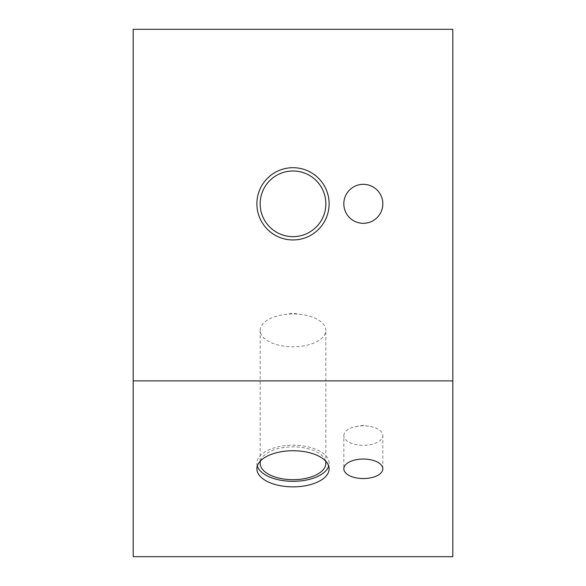 <?xml version="1.0" encoding="UTF-8"?>
<svg xmlns="http://www.w3.org/2000/svg" width="586" height="586" viewBox="0 0 586 586"><rect width="100%" height="100%" fill="white"/><g stroke="black" fill="none" stroke-linecap="round" stroke-linejoin="round"><path stroke-width="0.44" stroke-dasharray="2.93 2.2" d="M343.821 435.581A19.499 9.75 0 0 1 357.921 426.212A19.499 9.75 0 0 1 368.719 426.212A19.499 9.75 0 0 1 382.819 435.581A19.499 9.75 0 0 1 363.32 445.331A19.499 9.75 0 0 1 343.821 435.581L343.821 468.8M363.32 184.326A19.499 19.499 0 0 1 382.819 203.818A19.499 19.499 0 0 1 363.32 223.317A19.499 19.499 0 0 1 343.821 203.818A19.499 19.499 0 0 1 363.32 184.326M260.162 330.394A32.838 16.415 0 0 1 283.902 314.616A32.838 16.415 0 0 1 302.098 314.616A32.838 16.415 0 0 1 325.838 330.394A32.838 16.415 0 0 1 293 346.809A32.838 16.415 0 0 1 260.162 330.394L260.162 463.262M257.305 466.031A36.12 18.063 0 0 1 256.88 463.262A36.12 18.063 0 0 1 293 445.206A36.12 18.063 0 0 1 329.12 463.262A36.12 18.063 0 0 1 328.695 466.031M325.501 460.918A32.838 16.415 180 0 0 293 446.847A32.838 16.415 180 0 0 260.499 460.918M256.88 468.8L256.88 463.262M293 170.98A32.838 32.838 0 0 1 321.436 220.241A32.838 32.838 0 0 1 264.564 220.241A32.838 32.838 0 0 1 293 170.98M293 239.945A36.12 36.12 0 0 1 256.88 203.818A36.12 36.12 0 0 1 293 167.699A36.12 36.12 0 0 1 329.12 203.818A36.12 36.12 0 0 1 293 239.945M133.183 556.7L133.183 29.3L452.817 29.3L452.817 556.7M368.719 426.212L363.32 425.436L357.921 426.212M382.819 468.8L382.819 435.581M302.098 314.616L293 313.305L283.902 314.616M329.12 468.8L329.12 463.262M325.838 463.262L325.838 330.394"/><path stroke-width="0.88" d="M343.821 468.8A19.499 9.75 0 0 1 363.32 459.05A19.499 9.75 0 0 1 382.819 468.8A19.499 9.75 0 0 1 363.32 478.55A19.499 9.75 0 0 1 343.821 468.8M363.32 184.326A19.499 19.499 0 0 1 382.819 203.818A19.499 19.499 0 0 1 363.32 223.317A19.499 19.499 0 0 1 343.821 203.818A19.499 19.499 0 0 1 363.32 184.326M328.695 466.031A36.12 18.063 0 0 1 293 481.326A36.12 18.063 0 0 1 257.305 466.031M260.499 460.918A32.838 16.415 180 0 0 260.162 463.262A32.838 16.415 180 0 0 293 479.685A32.838 16.415 180 0 0 325.838 463.262A32.838 16.415 180 0 0 325.501 460.918M256.88 468.8A36.12 18.063 0 0 1 293 450.737A36.12 18.063 0 0 1 329.12 468.8A36.12 18.063 0 0 1 293 486.863A36.12 18.063 0 0 1 256.88 468.8M293 170.98A32.838 32.838 0 0 0 264.564 220.241A32.838 32.838 0 0 0 321.436 220.241A32.838 32.838 0 0 0 293 170.98M293 167.699A36.12 36.12 0 0 1 329.12 203.818A36.12 36.12 0 0 1 293 239.945A36.12 36.12 0 0 1 256.88 203.818A36.12 36.12 0 0 1 293 167.699M133.183 556.7L452.817 556.7L452.817 380.9L133.183 380.9L133.183 556.7M452.817 380.9L452.817 29.3L133.183 29.3L133.183 380.9"/></g></svg>
